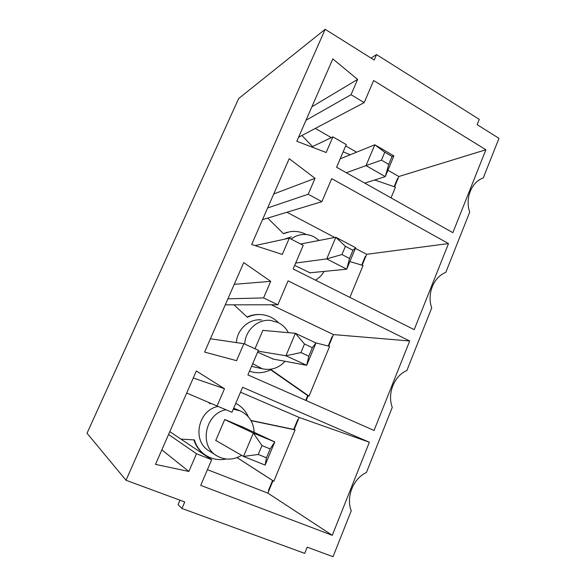 <?xml version="1.0" encoding="UTF-8"?>
<svg xmlns="http://www.w3.org/2000/svg" width="586" height="586" viewBox="0 0 586 586"><rect width="100%" height="100%" fill="white"/><g stroke="black" fill="none" stroke-linecap="round" stroke-linejoin="round"><path stroke-width="0.88" d="M126.019 480.271L184.737 501.953L181.938 508.472L304.72 553.374L307.218 547.17L333.031 556.7L351.241 510.794C345.806 497.067 353.27 478.454 366.433 472.492L392.268 407.358C387.053 393.609 394.224 375.721 406.874 370.528L431.728 307.87C426.718 294.121 433.618 276.914 445.785 272.431L469.708 212.117C464.896 198.376 471.54 181.806 483.245 177.99L498.979 138.325L477.151 124.635L479.267 119.383L376.534 54.579L374.19 60.05L325.171 29.3L238.656 98.543L87.021 433.244L126.019 480.271L325.171 29.3M376.534 54.579L371.033 58.065M364.009 260.719L363.481 260.785M394.144 186.692L397.542 178.466L397.945 178.701L394.576 186.839M387.932 170.226L398.846 176.511L397.945 178.701M315.305 128.407L331.31 137.622M345.696 145.907L356.588 152.177M312.521 146.588L301.907 135.483M391.03 197.885L395.469 187.146L374.637 179.99M343.162 151.84L350.252 154.755M395.513 184.568L394.957 184.729M336.584 167.252L452.853 232.664L485.875 149.767L373.619 80.524L364.184 102.616L351.043 94.698L357.621 79.41L332.819 58.908L296.802 141.27L326.16 152.514L332.892 136.868L346.267 144.581L336.584 167.252M398.846 176.511L485.875 149.767M298.56 137.249L364.184 102.616M305.973 120.284L351.043 94.698M311.877 106.791L357.621 79.41M311.708 146.983L332.892 136.868M331.522 339.243L331.031 339.191M361.694 265.106L365.312 256.353L365.723 256.565L362.141 265.238M355.394 248.369L366.66 254.309L365.723 256.565M286.906 212.257L334.745 237.484M287.748 232.181L283.353 233.572M306.346 234.561C301.138 231.792 295.674 230.847 289.938 231.719L283.478 233.697L267.685 218.073M349.879 297.395L363.064 265.509L349.893 261.576M309.994 272.79L294.67 265.392M291.11 239.088C294.128 236.715 297.49 235.242 301.204 234.678C305.731 234.048 310.067 234.803 314.206 236.927L319.187 240.45M324.051 271.413C321.926 275.156 319.055 278.064 315.429 280.123M291.315 236.847L284.327 239.227M293.154 268.952L414.207 329.654L448.51 243.564L331.705 178.664L321.89 201.657L308.199 194.244L315.048 178.327L289.191 158.66L251.665 244.472L282.284 254.449L289.294 238.158L303.233 245.336L293.154 268.952M366.66 254.309L448.51 243.564M262.528 219.64L321.89 201.657M267.634 207.957L308.199 194.244M273.75 193.973L315.048 178.327M255.042 245.571L289.294 238.158M298.01 420.235L297.563 420.074M305.716 400.363L307.687 395.609L270.695 369.817M251.775 371.861L249.475 371.224M306.156 400.56L308.082 395.887L309.034 396.151L271.032 369.649C264.813 372.799 258.353 373.524 251.658 371.832L249.504 371.15M308.082 395.887L307.687 395.609M328.204 346.018L332.057 336.716L332.482 336.913L328.665 346.136M271.245 304.786L333.449 334.584L332.482 336.913M259.766 314.528C255.379 314.323 251.145 315.158 247.065 317.033M278.57 322.791C273.816 317.971 268.102 315.239 261.422 314.609C256.551 314.235 251.863 315.136 247.358 317.312L233.953 304.815M309.034 396.151L329.618 346.377L315.583 342.81M273.435 359.137L257.606 352.179M254.998 348.743L262.909 330.255L263.26 330.416M244.758 344.092C245.109 330.321 257.825 318.828 270.564 320.417L277.823 322.425C282.408 324.644 285.939 328.065 288.415 332.68M285.06 361.284C278.716 368.118 271.113 370.623 262.25 368.784L252.705 363.672M261.502 319.934C249.197 318.41 236.898 329.361 236.422 342.59M251.599 366.243L254.375 366.997M247.907 374.901L374.051 430.468L409.702 340.979L288.078 280.841L277.852 304.786L263.568 297.922L270.703 281.346L243.739 262.601L204.602 352.083L236.561 360.676L243.871 343.689L258.411 350.296L247.907 374.901M333.449 334.584L409.702 340.979M225.273 304.823L277.852 304.786M227.895 298.816L263.568 297.922M234.239 284.32L270.703 281.346M210.425 338.774L243.871 343.689M226.299 459.021C219.018 460.464 212.264 459.285 206.03 455.49C200.346 451.806 196.464 446.613 194.398 439.918L180.913 439.104M207.437 469.664L267.861 493.119L272.966 480.762L273.83 481.282L237.066 457.585M273.83 481.282L295.095 429.875L251.042 420.645M248.303 416.756C245.637 410.793 241.461 406.318 235.762 403.329M210.828 403.344L210.022 403.754L208.338 402.282M218.058 406.428C197.79 410.171 191.637 441.5 209.407 451.073L216.117 455.359M272.966 480.762L237.03 457.6M294.172 429.509L293.696 429.413L297.725 419.671L298.164 419.862L294.172 429.509L295.095 429.875M269.435 489.31L269.018 489.046M332.277 535.318L369.363 442.24L242.611 387.295L231.953 412.258L217.047 406.003L224.489 388.716L196.332 370.989L155.488 464.383L188.875 471.459L196.5 453.74L211.685 459.71L200.727 485.376L332.277 535.318L267.861 493.119M240.524 392.195L299.16 417.452L369.363 442.24M299.16 417.452L298.164 419.862M186.692 393.03L217.047 406.003M193.27 377.992L224.489 388.716M161.846 449.85L188.875 471.459M168.563 434.482L196.5 453.74M169.801 431.655L211.685 459.71M268.879 490.643L268.432 490.467L272.556 480.498M233.265 409.182L240.179 410.874C248.94 415.056 253.591 422.206 254.126 432.322M241.615 455.329C233.294 460.171 225.083 460.362 216.974 455.901C198.632 446.034 205.056 413.562 225.969 409.746M216.659 440.95L215.714 440.569L224.738 419.473L244.369 427.78M205.122 454.89C199.68 451.293 195.929 446.298 193.863 439.881M210.132 403.043L209.546 403.336M293.696 429.413L250.925 420.448M181.938 508.472L178.107 504.597L179.99 500.202M258.052 351.139L285.924 355.775L295.388 333.302L315.979 343L306.698 365.283L272.622 358.984M262.858 330.379L295.388 333.302L304.493 344.011L300.918 352.56L308.8 356.207L312.353 347.681L304.493 344.011M308.8 356.207L306.698 365.283L285.924 355.775L300.918 352.56M312.353 347.681L315.979 343M295.674 263.041L326.724 258.902L335.837 237.271L355.658 247.732L346.714 269.194L309.467 272.842M300.618 243.988L335.837 237.271L345.396 246.296L341.953 254.529L349.534 258.477L352.955 250.273L345.396 246.296M349.534 258.477L346.714 269.194L326.724 258.902L341.953 254.529M352.955 250.273L355.658 247.732M346.333 172.738L366.023 165.611L374.806 144.771L393.887 155.927L385.273 176.613L364.785 183.118M340.166 158.85L374.806 144.771L384.775 152.235L381.457 160.154L388.752 164.38L392.041 156.477L384.775 152.235M388.752 164.38L385.273 176.613L366.023 165.611L381.457 160.154M392.041 156.477L393.887 155.927M215.773 440.438L243.52 456.421L253.357 433.076L274.775 441.939L241.161 426.286M224.687 419.605L253.357 433.076L261.979 445.58L258.258 454.472L266.462 457.798L270.153 448.927L261.979 445.58M270.153 448.927L274.775 441.939L265.136 465.094L243.52 456.421L258.258 454.472M265.136 465.094L266.462 457.798M250.852 371.634L251.658 371.832M262.25 368.784L253.416 366.785M239.967 410.786L233.675 408.215"/></g></svg>
